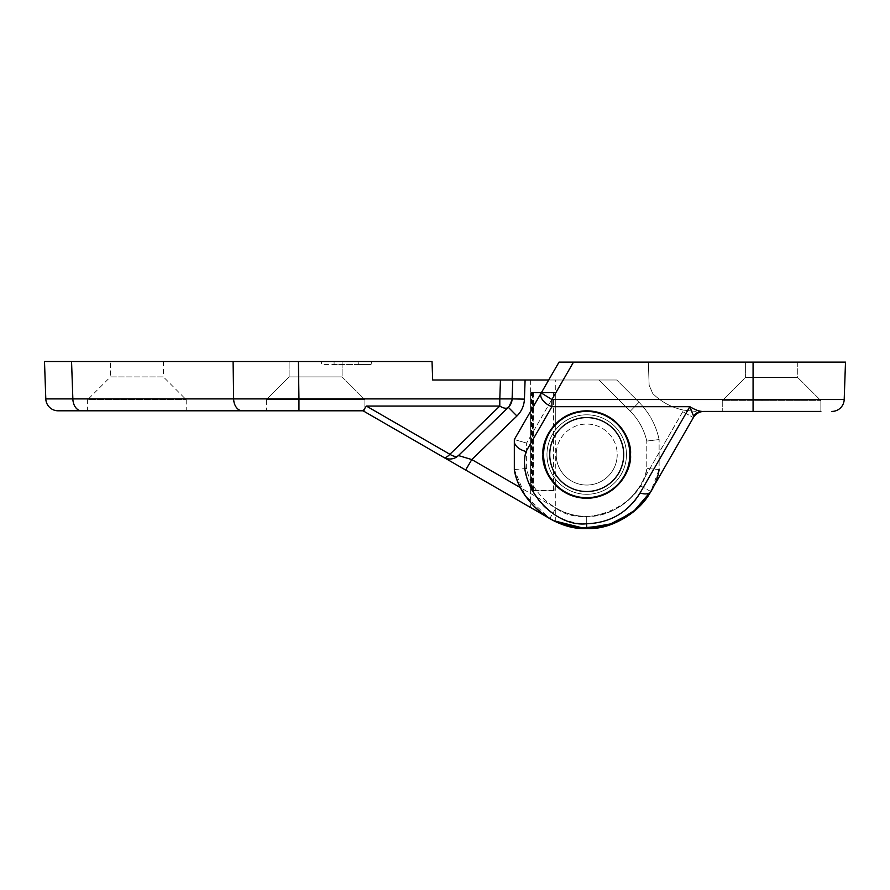 <?xml version="1.0" encoding="UTF-8"?>
<svg xmlns="http://www.w3.org/2000/svg" width="890" height="890" viewBox="0 0 890 890"><rect width="100%" height="100%" fill="white"/><g stroke="black" fill="none" stroke-linecap="round" stroke-linejoin="round"><path stroke-width="0.67" stroke-dasharray="4.45 3.34" d="M640.088 492.915C632.134 510.092 600.55 532.798 565.695 520.06C530.774 507.467 521.117 469.798 526.023 451.519C519.871 449.851 515.966 446.914 514.32 442.708L514.32 439.56L526.635 443.075L514.32 439.56L541.231 392.935A12.327 6.909 -150 0 0 541.999 399.098A12.327 6.909 -150 0 0 551.911 406.685L689.828 406.685L693.488 415.908L693.388 417.588L682.708 411.647L640.088 485.551L650.768 491.491L693.388 417.588C695.858 413.639 699.418 411.592 704.068 411.425L702.332 411.425C699.095 411.325 694.923 409.745 689.828 406.685L640.088 492.915A12.327 6.909 -150 0 0 650.768 491.491C635.961 515.154 614.612 527.492 586.71 528.493C554.715 530.473 518.87 501.304 514.32 469.564L525.189 495.563L549.742 518.581L555.905 508.123C565.45 513.575 575.719 516.322 586.71 516.378C609.962 515.544 627.75 505.264 640.088 485.551C631.7 502.06 606.468 520.416 577.532 515.688C548.496 511.672 529.795 486.708 526.635 468.452L514.32 469.564L514.32 439.56L559.02 362.13L573.371 362.13L559.02 362.13L514.32 439.56L514.32 469.564L526.635 468.452C530.952 494.451 560.411 517.947 586.71 516.378C613.021 517.947 642.48 494.451 646.785 468.452L659.112 469.564L659.112 439.538L659.112 469.564L646.785 468.452L646.785 441.073L659.112 439.538C656.03 425.153 649.322 412.738 638.998 402.269L616.726 379.997L638.998 402.269C649.322 412.738 656.03 425.153 659.112 439.538L646.785 441.073C644.093 429.57 638.597 419.602 630.287 411.202L599.081 379.997L616.726 379.997L599.081 379.997L630.287 411.202C638.597 419.602 644.093 429.57 646.785 441.073L646.785 468.452C643.67 505.019 584.841 530.696 555.905 508.123L471.8 459.563L465.637 470.02L443.709 457.36A12.327 4.483 120 0 0 449.873 454.278A12.327 5.874 -134 0 0 458.439 455.558L508.357 407.342L512.117 398.909L512.774 379.997L512.117 398.909L508.357 407.342A12.327 12.327 0 0 0 512.117 398.909L524.433 399.12L525.1 379.997L599.081 379.997L548.707 379.997M820.858 400.634L820.858 411.425L722.268 411.425L820.858 411.425L820.858 400.634L722.268 400.634L722.268 411.425L722.268 400.634L820.858 400.634L722.268 400.634L820.858 400.634L797.752 377.527L745.375 377.527L722.268 400.634L745.375 377.527L797.752 377.527L820.858 400.634M797.752 362.13L797.752 377.527L745.375 377.527L797.752 377.527L797.752 362.13L745.375 362.13L745.375 377.527L745.375 362.13L797.752 362.13M630.465 454.545C632.223 441.752 619.095 411.403 586.71 410.802C554.337 411.403 541.209 441.752 542.967 454.545C541.209 441.752 554.337 411.403 586.71 410.802C619.095 411.403 632.223 441.752 630.465 454.545C632.223 441.752 619.095 411.403 586.71 410.802C554.337 411.403 541.209 441.752 542.967 454.545C541.209 467.35 554.337 497.699 586.71 498.3C619.095 497.699 632.223 467.35 630.465 454.545C632.223 467.35 619.095 497.699 586.71 498.3C554.337 497.699 541.209 467.35 542.967 454.545C541.209 467.35 554.337 497.699 586.71 498.3C619.095 497.699 632.223 467.35 630.465 454.545C632.223 467.35 619.095 497.699 586.71 498.3C554.337 497.699 541.209 467.35 542.967 454.545C541.476 442.519 552.601 425.665 555.293 424.118C552.59 425.687 541.487 442.508 542.967 454.545C541.209 441.752 554.337 411.403 586.71 410.802C619.095 411.403 632.223 441.752 630.465 454.545C632.223 467.35 619.095 497.699 586.71 498.3C554.337 497.699 541.209 467.35 542.967 454.545C541.209 441.752 554.337 411.403 586.71 410.802C619.095 411.403 632.223 441.752 630.465 454.545M693.488 415.908A12.327 11.459 90 0 1 702.332 411.425L820.858 411.425M659.112 469.564L650.768 491.491L640.088 485.551L683.654 410.145C671.772 407.609 661.481 402.091 652.793 393.603L649.144 385.27L648.332 362.13L573.371 362.13L648.332 362.13L649.144 385.27L652.793 393.603C661.481 402.091 671.772 407.609 683.654 410.145L696.125 411.425L683.654 410.145L682.708 411.647L693.388 417.588A12.327 12.327 0 0 1 704.068 411.425C699.418 411.592 695.858 413.639 693.388 417.588M753.073 362.13L753.073 399.532L844.198 399.532L845.5 362.13L559.02 362.13M555.293 521.484L555.293 484.983C552.59 483.392 541.498 466.638 542.967 454.545L547.228 473.38M541.231 392.935L551.911 399.532L573.505 362.13M555.293 379.997L530.64 379.997L555.293 379.997L555.293 424.118L555.293 392.935L530.64 392.935L530.64 490.29L555.293 490.29L531.853 490.29L531.853 392.935L555.293 392.935L554.67 392.323L531.263 392.323L554.67 392.323M530.64 379.997L530.64 507.556L549.742 518.581L555.905 508.123L520.661 487.776M342.105 361.507L342.105 376.915L289.117 376.915L266.31 399.71L266.31 410.802L363.064 410.802L266.31 410.802L266.31 399.71L364.9 399.71L266.31 399.71L364.9 399.71L364.9 410.802L298.951 410.802L364.9 410.802L364.9 399.71L266.31 399.71L289.117 376.915L342.105 376.915L364.9 399.71L342.105 376.915L289.117 376.915L342.105 376.915L342.105 361.507L289.117 361.507L289.117 376.915L289.117 361.507L342.105 361.507M186.21 399.71L186.21 410.802L87.632 410.802L87.632 399.71L186.21 399.71L87.632 399.71L110.427 376.915L163.415 376.915L186.21 399.71M163.415 361.507L163.415 376.915L110.427 376.915L110.427 361.507L163.415 361.507L110.427 361.507M525.1 379.997L500.458 379.997L499.802 398.909L233.636 398.909A12.327 8.711 90 0 0 242.347 410.802L363.187 410.802L366.368 406.062L499.802 406.062A12.327 5.874 -134 0 0 508.357 407.342L516.923 415.997C521.596 411.336 524.099 405.718 524.433 399.12M58.117 410.802A12.327 12.327 0 0 1 45.802 398.909A12.327 12.327 0 0 0 58.117 410.802L81.569 410.802A12.327 8.711 90 0 1 72.858 398.909L45.802 398.909L44.5 361.507L233.102 361.507L233.636 398.909L72.858 398.909L71.556 361.507M500.458 379.997L432.674 379.997L432.028 361.507L233.102 361.507M358.737 361.507L334.095 361.507L371.608 361.507L358.737 361.507L358.737 364.589L371.063 364.589L371.608 361.507L371.063 364.589L334.095 364.589L358.737 364.589L358.737 361.507M321.223 361.507L334.095 361.507L321.223 361.507L321.768 364.589L334.095 364.589L321.768 364.589L321.223 361.507M443.709 457.36A12.327 12.327 0 0 0 458.439 455.558A12.327 12.327 0 0 1 443.709 457.36A12.327 12.327 0 0 0 458.439 455.558L508.357 407.342A12.327 12.327 0 0 0 512.117 398.909L499.802 398.909L499.802 406.062L449.873 454.278L366.368 406.062M516.923 415.997L471.8 459.563L458.439 455.558M616.848 459.262A30.505 30.505 0 0 0 591.427 424.419A30.505 30.505 0 0 0 556.584 449.828A30.505 30.505 0 0 1 591.427 424.419A30.505 30.505 0 0 1 616.848 459.262A30.505 30.505 0 0 1 581.993 484.683A30.505 30.505 0 0 1 556.584 449.828A30.505 30.505 0 0 0 581.993 484.683A30.505 30.505 0 0 0 616.848 459.262A30.505 30.505 0 0 1 581.993 484.683A30.505 30.505 0 0 1 556.584 449.828A30.505 30.505 0 0 0 581.993 484.683A30.505 30.505 0 0 0 616.848 459.262M623.245 460.264A36.968 36.968 0 0 1 581.003 491.08A36.968 36.968 0 0 1 550.187 448.838A36.968 36.968 0 0 1 592.428 418.022A36.968 36.968 0 0 1 623.245 460.264M544.101 447.881A43.132 43.132 0 0 0 580.046 497.165A43.132 43.132 0 0 0 629.33 461.22A43.132 43.132 0 0 0 593.385 411.936A43.132 43.132 0 0 0 544.101 447.881A43.132 43.132 0 0 0 580.046 497.165A43.132 43.132 0 0 0 629.33 461.22A43.132 43.132 0 0 0 593.385 411.936A43.132 43.132 0 0 0 544.101 447.881A43.132 43.132 0 0 0 580.046 497.165A43.132 43.132 0 0 0 629.33 461.22A43.132 43.132 0 0 0 593.385 411.936A43.132 43.132 0 0 0 544.101 447.881M532.198 392.323L532.142 490.846L554.67 490.902L531.263 490.902L530.785 490.29M532.32 392.323L532.32 490.902L531.475 490.902L531.475 392.323L530.785 392.935M532.198 490.902L533.088 490.902L533.088 392.323M532.32 490.902L532.609 392.323M533.533 392.323L533.533 490.902L553.447 490.902L532.609 490.902M532.142 392.379L531.853 392.935M531.853 490.29L532.142 490.846M586.71 528.493L586.71 516.378L586.71 528.493M526.023 451.519L551.911 406.685L551.911 399.532L753.073 399.532L753.073 411.425M526.635 468.452L526.635 443.075L573.371 362.13L526.635 443.075L526.635 468.452M298.951 410.802L298.417 361.507M630.287 411.202L638.998 402.269L630.287 411.202M334.095 364.589L334.095 361.507L334.095 364.589M547.45 448.404A39.739 39.739 0 0 1 592.862 415.285A39.739 39.739 0 0 1 625.981 460.697A39.739 39.739 0 0 0 592.862 415.285A39.739 39.739 0 0 0 547.45 448.404A39.739 39.739 0 0 0 580.569 493.817A39.739 39.739 0 0 0 625.981 460.697A39.739 39.739 0 0 1 580.569 493.817A39.739 39.739 0 0 1 547.45 448.404M516.623 478.097L515.599 474.782M531.263 490.902L530.64 490.29L530.64 392.935L531.263 392.323M555.293 425.008L555.293 484.093M555.293 484.983L554.67 490.902M532.498 392.323L532.498 490.902M553.447 392.323L553.447 490.902"/><path stroke-width="1.33" d="M526.023 451.519L551.911 406.685L551.911 399.532L541.231 392.935L514.32 439.56L514.32 469.564L514.32 442.708C515.978 446.914 519.871 449.851 526.023 451.519C516.267 484.138 552.901 527.748 586.71 523.754C609.962 522.92 627.75 512.64 640.088 492.915A12.327 6.909 -150 0 0 650.768 491.491L632.99 512.217L607.614 525.478L579.824 528.171L553.725 520.728L584.797 528.46L613.866 523.32L636.495 509.225L650.768 491.491C635.961 515.154 614.612 527.492 586.71 528.493C554.715 530.473 518.87 501.304 514.32 469.564L514.32 469.564C517.657 491.591 539.774 522.319 574.985 527.548C610.062 533.622 640.7 511.361 650.768 491.491L693.388 417.588L650.768 491.491L693.388 417.588L693.488 415.908L689.828 406.685L551.911 406.685A12.327 6.909 -150 0 1 541.999 399.098A12.327 6.909 -150 0 1 541.231 392.935L559.02 362.13L573.505 362.13L551.911 399.532L753.073 399.532L753.073 362.13L573.505 362.13M820.858 411.425L704.068 411.425A12.327 12.327 0 0 0 693.388 417.588L693.51 417.366M542.967 454.545C541.209 441.752 554.337 411.403 586.71 410.802C619.095 411.403 632.223 441.752 630.465 454.545C632.223 467.35 619.095 497.699 586.71 498.3C554.337 497.699 541.209 467.35 542.967 454.545M753.073 362.13L845.5 362.13L844.198 399.532A12.327 12.327 0 0 1 831.883 411.425A12.327 12.327 0 0 0 844.198 399.532L753.073 399.532L753.073 411.425M552.056 519.86L530.64 507.556M559.02 362.13L541.231 392.935M640.088 492.915L689.828 406.685C694.923 409.745 699.095 411.325 702.332 411.425A12.327 11.459 90 0 0 693.488 415.908M659.112 469.564C654.562 501.304 618.717 530.473 586.71 528.493C573.527 528.426 561.201 525.122 549.742 518.581L465.637 470.02L552 519.827M266.31 410.802L298.951 410.802L266.31 410.802M87.632 410.802L58.117 410.802A12.327 12.327 0 0 1 45.802 398.909L44.5 361.507L298.417 361.507L298.951 398.909L499.802 398.909L500.458 379.997L432.674 379.997L432.028 361.507L298.417 361.507M500.458 379.997L512.774 379.997L512.117 398.909A12.327 12.327 0 0 1 508.357 407.342L458.439 455.558A12.327 5.874 -134 0 1 449.873 454.278A12.327 4.483 120 0 1 443.709 457.36L363.064 410.802L465.637 470.02L471.8 459.563L520.661 487.776M512.084 399.421L512.774 379.997L525.1 379.997L524.433 399.12C524.099 405.718 521.596 411.336 516.923 415.997L508.357 407.342A12.327 5.874 -134 0 1 499.802 406.062L366.368 406.062L363.187 410.802L81.569 410.802A12.327 8.711 -90 0 1 72.858 398.909L298.951 398.909L298.951 410.802M186.21 410.802L242.347 410.802A12.327 8.711 -90 0 1 233.636 398.909L233.102 361.507M525.1 379.997L548.707 379.997M547.228 473.38L555.293 484.093M524.433 399.12L512.117 398.909A12.327 12.327 0 0 1 508.357 407.342L508.713 406.986M508.357 407.342L458.439 455.558A12.327 12.327 0 0 1 443.709 457.36M45.802 398.909L72.858 398.909L71.556 361.507M458.439 455.558L471.8 459.563L516.923 415.997M550.187 448.838A36.968 36.968 0 0 0 581.003 491.08A36.968 36.968 0 0 0 623.245 460.264A36.968 36.968 0 0 0 592.428 418.022A36.968 36.968 0 0 0 550.187 448.838M629.33 461.22A43.132 43.132 0 0 1 580.046 497.165A43.132 43.132 0 0 1 544.101 447.881A43.132 43.132 0 0 1 593.385 411.936A43.132 43.132 0 0 1 629.33 461.22M586.71 523.754L586.71 528.493M831.883 411.425A12.327 12.327 0 0 0 844.198 399.532M366.368 406.062L449.873 454.278L499.802 406.062L499.802 398.909L512.117 398.909M555.293 424.118L555.293 425.008"/></g></svg>
